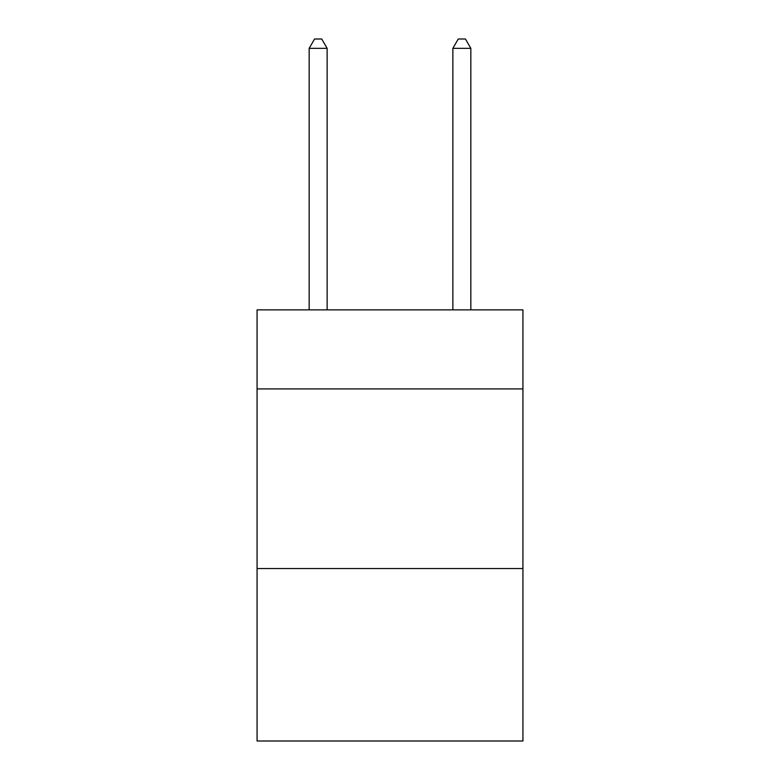 <?xml version="1.0" encoding="UTF-8"?>
<svg xmlns="http://www.w3.org/2000/svg" width="780" height="780" viewBox="0 0 780 780"><rect width="100%" height="100%" fill="white"/><g stroke="black" fill="none" stroke-linecap="round" stroke-linejoin="round"><path stroke-width="1.17" d="M522.932 388.918L522.932 309.884L257.069 309.884L257.069 388.918L522.932 388.918L522.932 741L257.069 741L257.069 388.918M522.932 568.552L257.069 568.552M327.132 309.884L327.132 48.34L309.163 48.34L309.163 309.884M309.163 48.34L314.555 39L321.74 39L327.132 48.34M470.837 309.884L470.837 48.34L452.868 48.34L452.868 309.884M452.868 48.34L458.26 39L465.445 39L470.837 48.34"/></g></svg>
